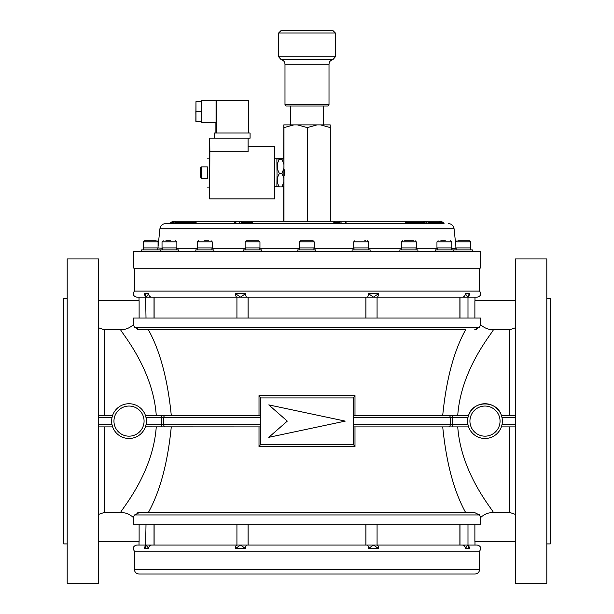 <?xml version="1.0" encoding="UTF-8"?>
<svg xmlns="http://www.w3.org/2000/svg" width="614" height="614" viewBox="0 0 614 614"><rect width="100%" height="100%" fill="white"/><g stroke="black" fill="none" stroke-linecap="round" stroke-linejoin="round"><path stroke-width="0.92" d="M201.584 178.344L207.371 178.344L207.371 166.878L201.584 166.878L201.584 178.344L200.41 176.932M200.832 175.98L200.786 176.533M200.394 168.873L200.44 168.313L200.824 168.689M243.528 251.387L243.528 249.883L261.541 249.883L261.541 251.387M277.904 186.234C276.553 186.472 277.037 186.702 279.362 186.932C276.569 182.488 276.599 178.006 279.447 173.478C276.607 168.75 276.584 163.976 279.378 159.164L276.906 158.926M274.796 158.711L276.883 158.711L277.021 175.32L276.883 186.518L274.796 186.518M278.019 158.995C276.576 158.757 276.975 158.519 279.209 158.297L283.822 158.627L281.91 159.164L283.952 164.537L283.967 168.106L281.987 173.478L279.447 173.478M281.91 159.164L279.378 159.164M281.987 173.478L283.96 178.528L283.937 181.882L281.895 186.932L279.362 186.932M281.895 186.932L283.845 186.602L283.944 164.529M283.86 158.842L283.952 164.537M207.24 166.878L207.24 178.344M195.843 111.502L195.904 117.297L195.843 111.502M201.653 121.349L201.699 122.447L216.067 122.447L216.067 100.558L248.317 100.558L248.317 132.992M201.699 122.447L201.653 101.655M248.087 146.316L274.565 146.316L274.565 198.913L209.689 198.913L209.735 138.204M209.689 198.913L209.858 151.781L248.087 151.781L248.087 138.204M209.858 151.781L209.773 142.264M209.858 138.204L250.075 138.204L250.075 132.992L214.509 132.992L214.509 138.204M209.696 138.204L209.712 142.264L209.658 138.204M209.627 140.238L209.612 142.364L209.62 140.238M209.781 138.204L209.788 142.264M201.76 120.567L201.806 112.285M214.14 138.204L214.509 132.992M215.898 122.447L215.898 132.992M216.228 100.558L216.228 132.992M201.806 110.72L201.76 102.438M195.966 121.349L195.966 101.655L195.851 121.349L201.753 121.349M196.019 111.502L201.814 111.502M195.966 101.655L201.753 101.655M252.369 240.734L258.793 240.734L259.952 241.893L245.124 241.893L246.283 240.734L252.369 240.734M245.124 241.893L245.124 247.918L259.952 247.918L259.952 241.893M250.305 240.734L257.212 240.734M220.679 251.387L480.194 251.387L480.194 268.188L133.806 268.188L133.806 251.387L220.679 251.387M173.01 223.588L171.199 223.588L175.673 221.27L195.782 221.27L196.112 222.429L175.972 222.429L173.01 223.588L234.064 223.588C233.942 222.836 234.878 222.068 236.881 221.27L234.556 223.588L444.045 223.588C443.385 222.314 441.88 221.539 439.54 221.27L444.045 223.588M339.619 221.27L334.945 221.27L340.371 221.27L341.568 223.588L340.056 223.588L339.25 222.429L333.816 222.429L334.945 221.27L251.279 221.27L252.3 222.429L252.3 223.588M422.846 221.27L439.54 221.27L439.839 222.429L429.739 222.429M405.654 222.429L406.261 221.27L424.312 221.27L428.326 223.588L426.392 223.588L423.737 222.429L405.654 222.429L405.654 223.588L346.849 223.588L344.845 221.27L346.066 223.588L346.764 223.588M252.3 222.429L241.901 222.429L240.373 223.588L238.6 223.588L240.895 221.27L251.279 221.27M202.735 221.27L191.154 221.27M448.304 223.588C451.551 223.849 453.47 225.584 454.068 228.776L159.932 228.776C160.53 225.584 162.449 223.849 165.696 223.588L169.955 223.588C170.615 222.314 172.12 221.539 174.46 221.27L169.955 223.588L234.556 223.588M196.112 222.429L196.112 223.588M195.782 221.27L247.258 221.27M333.816 222.429L333.816 223.588M339.419 221.27L406.261 221.27M430.652 223.588L426.623 221.27L430.767 223.588L442.801 223.588L439.839 222.429M444.014 223.588L442.801 223.588M174.46 221.27L175.673 221.27L175.972 222.429M236.881 221.27L240.895 221.27A1.159 1.005 -90 0 1 241.901 222.429M339.25 222.429A1.159 1.121 90 0 1 340.371 221.27L344.845 221.27M423.737 222.429A1.159 0.576 90 0 1 424.312 221.27L426.623 221.27M165.696 223.588L169.986 223.588M283.967 168.827L284.881 172.611L283.967 176.395M283.967 221.27L283.967 176.893M283.691 221.27L283.691 186.656M320.5 124.88L330.186 124.88L330.309 127.612L320.5 124.88L317.077 124.88L307.276 127.612L297.353 124.88L293.891 124.88L283.967 127.612L283.814 124.88L283.691 158.589M330.309 221.27L330.309 127.612M307.276 221.27L307.276 127.612M283.967 168.336L283.967 127.612M283.852 124.88L293.891 124.88M297.353 124.88L317.077 124.88M287.812 30.7L333.064 30.7L335.382 33.018L278.618 33.018L280.936 30.7L287.812 30.7M329.012 104.61L328.037 105.999L285.963 105.999L284.988 104.61L329.012 104.61L329.012 64.209L284.988 64.209C284.804 61.722 283.499 60.195 281.066 59.627L332.934 59.627C330.501 60.195 329.196 61.722 329.012 64.209M326.188 30.7L280.936 30.7M474.983 574.029L139.017 574.029C136.201 573.76 134.658 572.21 134.382 569.401L479.618 569.401C479.342 572.21 477.799 573.76 474.983 574.029M377.073 524.218L377.073 545.071A3.477 1.428 90 0 1 378.508 548.548L373.504 545.071L246.797 545.071A3.477 1.228 90 0 0 245.569 548.548L240.496 545.071L151.788 545.071A3.477 3.17 90 0 0 148.619 548.548L146.454 545.071L136.699 545.071C133.192 546.046 132.424 548.072 134.382 551.134L479.618 551.134L479.618 569.401M479.618 268.188L479.618 291.082L134.382 291.082C132.424 294.152 133.192 296.171 136.699 297.153L151.804 297.153M515.53 258.924L515.53 583.3L546.805 583.3L546.805 258.924L515.53 258.924M98.47 421.112L98.47 258.924L67.195 258.924L67.195 583.3L98.47 583.3L98.47 421.112M67.195 543.912L63.718 543.912L63.718 298.312L67.195 298.312M546.805 298.312L550.282 298.312L550.282 543.912L546.805 543.912M367.203 297.153L373.504 297.153L368.431 293.676A3.477 1.228 -90 0 1 367.203 297.153L246.797 297.153A3.477 1.228 -90 0 1 245.569 293.676L240.496 297.153L246.797 297.153M377.073 318.006L377.073 297.153A3.477 1.428 -90 0 0 378.508 293.676L373.504 297.153L462.212 297.153A3.477 3.17 -90 0 0 465.381 293.676L467.546 297.153L469.556 293.676L467.968 295.894M479.618 291.082C481.576 294.152 480.808 296.171 477.301 297.153L467.991 297.153L468.367 296.224L467.653 296.815A3.477 3.254 -90 0 0 469.556 293.676L465.381 293.676M467.991 524.218L467.991 545.071L477.301 545.071C480.808 546.046 481.576 548.072 479.618 551.134M462.212 545.071L467.991 545.071L468.367 545.999L467.653 545.401A3.477 3.254 90 0 1 469.556 548.548L467.546 545.071L465.381 548.548A3.477 3.17 90 0 0 462.212 545.071L373.504 545.071L368.431 548.548A3.477 1.228 90 0 0 367.203 545.071L365.929 545.071L365.929 524.218M98.47 417.635L111.986 417.635A17.376 17.376 0 0 0 111.633 421.112A17.376 17.376 0 0 1 129.009 403.736A17.376 17.376 0 0 1 146.393 421.112A17.376 17.376 0 0 1 129.009 438.488A17.376 17.376 0 0 1 111.633 421.112A17.376 17.376 0 0 0 111.986 424.589L112.631 426.907L98.47 426.907M515.53 424.589L502.014 424.589A17.376 17.376 0 0 0 502.367 421.112A17.376 17.376 0 0 1 484.991 438.488A17.376 17.376 0 0 1 467.607 421.112A17.376 17.376 0 0 1 484.991 403.736A17.376 17.376 0 0 1 502.367 421.112A17.376 17.376 0 0 1 484.991 438.488A17.376 17.376 0 0 1 467.96 417.635L452.196 417.635L452.196 424.589L467.96 424.589L468.605 426.907L452.196 426.907L452.196 424.589L450.285 424.589L450.285 417.635L353.342 417.635L353.342 415.317L448.374 415.317A2.318 1.911 90 0 1 450.285 417.635L452.196 417.635L452.196 415.317L448.374 415.317L468.605 415.317L468.467 415.716M457.745 426.907C461.007 473.164 492.144 509.006 493.387 512.444C488.514 512.506 484.277 514.194 480.678 517.502L479.465 514.946L134.535 514.946L139.201 512.629L137.551 512.844M442.725 415.317C446.286 379.368 453.946 350.794 465.704 329.588L139.201 329.588L134.535 327.27L135.011 327.968M515.53 417.635L502.014 417.635L501.369 415.317C496.979 400.19 473.026 400.151 468.605 415.317M501.438 415.517L515.53 415.317M146.04 417.635L145.395 415.317L161.804 415.317L161.804 417.635L146.04 417.635M98.47 415.317L112.631 415.317L112.4 416.008M156.255 415.317C152.978 368.999 121.848 333.21 120.613 329.772C125.486 329.71 129.723 328.029 133.322 324.714L133.322 318.006L480.678 318.006L480.678 324.714C484.262 328.022 488.498 329.703 493.387 329.772L509.735 329.772L515.53 327.738M133.322 324.714L134.535 327.27L479.465 327.27L480.678 324.714M307 329.588L148.296 329.588C160.039 350.778 167.706 379.352 171.275 415.317M248.102 318.006L248.102 297.153M248.102 524.218L248.102 545.071M260.658 444.283L353.342 444.283L353.342 397.941L260.658 397.941L260.658 444.375L259.008 446.601L259.008 426.907L171.275 426.907C167.729 462.787 160.07 491.361 148.296 512.629L146.454 512.629M468.352 547.289L468.612 547.78M246.797 545.071L240.496 545.071L235.492 548.548A3.477 1.428 90 0 1 236.927 545.071L236.927 524.218M151.788 545.071L146.454 545.071L144.443 548.548A3.477 3.254 90 0 1 146.355 545.378L145.633 545.999L146.009 524.218M145.51 547.558L146.04 546.322M145.648 294.935L145.388 294.444M146.009 318.006L145.633 296.224L146.347 296.815A3.477 3.254 -90 0 1 144.443 293.676L146.454 297.153L148.619 293.676A3.477 3.17 -90 0 0 151.788 297.153L240.496 297.153L235.492 293.676L245.569 293.676M139.201 512.629L474.799 512.629L479.465 514.946L478.981 514.248M154.114 524.218L154.114 545.071M134.535 514.946L133.322 517.502L133.322 524.218L480.678 524.218L480.678 517.502M98.47 541.456L139.117 541.456L139.117 524.218M515.53 541.456L474.883 541.456L474.883 524.218M459.886 524.218L459.886 545.071M467.546 512.629L465.704 512.629C453.961 491.453 446.301 462.872 442.725 426.907L452.196 426.907M139.117 318.006L139.117 300.768L98.47 300.768M365.898 524.218L365.898 545.071M515.53 426.907L501.369 426.907M353.342 424.589L450.285 424.589A2.318 1.911 -90 0 1 448.374 426.907L353.342 426.907M493.387 512.444L509.735 512.444L509.735 426.907M493.387 329.772C492.152 333.241 461.007 368.991 457.745 415.317M133.322 517.502C129.738 514.202 125.502 512.513 120.613 512.444L104.265 512.444L98.47 514.486M120.613 512.444C121.833 508.991 152.978 473.279 156.255 426.907M120.613 329.772L104.265 329.772L104.265 415.317M260.658 417.635L163.715 417.635A2.318 1.911 -90 0 1 165.626 415.317L161.804 415.317M165.626 415.317L260.658 415.317M260.658 426.907L145.411 426.86M474.883 318.006L474.883 300.768L515.53 300.768M154.114 318.006L154.114 297.153M459.886 318.006L459.886 297.153M365.898 318.006L365.898 297.153M98.47 327.738L104.265 329.772M515.53 514.486L509.735 512.444M259.008 415.317L259.008 395.623L354.992 395.623L353.342 397.941M287.306 421.112L268.771 437.329L345.229 421.112L268.771 404.895L287.306 421.112M137.559 329.38L139.201 329.588M479.465 327.27L474.799 329.588L476.449 329.38M462.212 297.153L467.991 297.153L467.991 318.006M354.992 426.907L354.992 446.601L353.342 444.375M259.008 395.623L260.658 397.849M236.927 318.006L236.927 297.153A3.477 1.428 -90 0 1 235.492 293.676M297.805 251.387L297.805 249.883L315.819 249.883L315.819 251.387M352.098 251.387L352.098 249.883L370.119 249.883L370.119 251.387M399.875 251.387L399.875 249.883L417.888 249.883L417.888 251.387M435.357 251.387L435.357 249.883L453.37 249.883L453.37 251.387M454.276 249.883L472.35 249.883L472.35 251.387M141.673 249.883L159.663 249.883M160.438 251.387L160.438 249.883L178.451 249.883L178.451 251.387M195.82 251.387L195.82 249.883L213.833 249.883L213.833 251.387M308.796 240.734L313.063 240.734L314.222 241.893L299.394 241.893L300.553 240.734L308.796 240.734M299.394 241.893L299.394 247.918L314.222 247.918L314.222 241.893M303.308 240.734L307.744 240.734M302.372 240.734L300.553 240.734M364.77 240.734L365.468 240.734M353.695 241.893L353.695 247.918L368.523 247.918L368.523 241.893L353.695 241.893L354.854 240.734M404.204 240.734L413.56 240.734M401.464 241.893L401.464 247.918L416.292 247.918L416.292 241.893L401.464 241.893L402.623 240.734M406.645 240.734L411.326 240.734M440.86 240.734L445.296 240.734M436.953 241.893L436.953 247.918L451.781 247.918L451.781 241.893L436.953 241.893L438.104 240.734M469.464 240.734L468.021 240.734M458.666 240.734L469.533 240.734L470.692 241.893L455.864 241.893L457.023 240.734M455.864 241.893L455.864 247.918L470.761 247.918L470.761 241.893L470.692 247.918M458.927 240.734L467.638 240.734M144.536 240.734L145.978 240.734L144.536 240.734M155.334 240.734L144.397 240.734L155.334 240.734M143.239 241.893L143.239 247.918L158.067 247.918L158.067 241.893L143.239 241.893L144.397 240.734M165.941 240.734L170.377 240.734M162.035 241.893L162.035 247.918L176.863 247.918L176.863 241.893L162.035 241.893L163.194 240.734M204.14 240.734L208.491 240.734M197.416 241.893L197.416 247.918L212.244 247.918L212.244 241.893L197.416 241.893L198.575 240.734M200.471 171.82L200.44 168.459M200.456 176.118L200.471 172.204M200.379 173.401L200.402 176.763M207.371 187.093L209.458 187.093L209.75 159.44L209.635 185.781M157.921 247.918L162.319 248.279M176.571 248.279L197.708 248.279M211.953 248.279L245.408 248.279M259.661 248.279L299.686 248.279M313.938 248.279L353.986 248.279M368.231 248.279L401.756 248.279M416.008 248.279L437.237 248.279M451.49 248.279L456.156 248.532M278.618 33.018L278.618 56.764L335.382 56.764L332.934 59.627M368.431 293.676L378.508 293.676M469.556 548.548L465.381 548.548M378.508 548.548L368.431 548.548M144.075 421.112A15.058 15.058 0 0 0 129.009 406.054A15.058 15.058 0 0 0 113.951 421.112A15.058 15.058 0 0 0 129.009 436.17A15.058 15.058 0 0 0 144.075 421.112M500.049 421.112A15.058 15.058 0 0 0 484.991 406.054A15.058 15.058 0 0 0 469.925 421.112A15.058 15.058 0 0 0 484.991 436.17A15.058 15.058 0 0 0 500.049 421.112M365.929 318.006L365.929 297.153M459.978 318.006L459.978 297.153M354.992 446.601L259.008 446.601M245.569 548.548L235.492 548.548M148.619 548.548L144.443 548.548M144.443 293.676L148.619 293.676M509.735 415.317L509.735 329.772M104.265 426.907L104.265 512.444M98.47 424.589L111.986 424.589M146.04 424.589L161.804 424.589L161.804 417.635L163.715 417.635L163.715 424.589L260.658 424.589M354.992 395.623L354.992 415.317M248.071 297.153L248.071 318.006M154.022 297.153L154.022 318.006M146.393 421.112A17.376 17.376 0 0 1 129.009 438.488A17.376 17.376 0 0 1 111.633 421.112M248.071 524.218L248.071 545.071M459.978 545.071L459.978 524.218M154.022 524.218L154.022 545.071M165.626 426.907A2.318 1.911 90 0 1 163.715 424.589L161.804 424.589L161.804 426.907M158.136 245.861L158.136 241.893L156.908 240.734M201.584 166.878C200.502 167.031 200.11 167.699 200.394 168.865M200.402 176.801L200.379 173.394M207.371 158.128L209.458 158.128L209.75 159.44M201.699 100.558L216.067 100.558M259.661 249.883L259.661 247.918M245.408 249.883L245.408 247.918M157.882 248.279L157.783 248.823M159.932 228.776L158.067 246.483M454.068 228.776L455.864 245.861M290.491 124.88L290.491 105.999M323.509 124.88L323.509 105.999M335.382 56.764L335.382 33.018M284.988 104.61L284.988 64.209M278.618 56.764L281.066 59.627M139.017 545.071L139.017 541.594L98.47 541.594M474.983 545.071L474.983 541.594L515.53 541.594M98.47 300.63L139.017 300.63L139.017 297.153M515.53 300.63L474.983 300.63L474.983 297.153M134.382 291.082L134.382 268.188M134.382 551.134L134.382 569.401M472.289 249.883L472.289 251.387M141.65 249.883L141.65 251.387M313.938 249.883L313.938 247.918M299.686 249.883L299.686 247.918M368.523 241.893L367.364 240.734M368.231 249.883L368.231 247.918M353.986 249.883L353.986 247.918M416.292 241.893L415.133 240.734M416.008 249.883L416.008 247.918M401.756 249.883L401.756 247.918M451.781 241.893L450.622 240.734M451.49 249.883L451.49 247.918M437.237 249.883L437.237 247.918M456.156 249.883L456.156 247.918M470.401 249.883L470.401 247.918M470.47 249.883L470.47 247.918M470.761 241.893L469.603 240.734M158.136 241.893L156.977 240.734M157.844 248.532L157.844 247.918M157.783 249.883L157.783 247.918M143.53 249.883L143.53 247.918M176.863 241.893L175.704 240.734M176.571 249.883L176.571 247.918M162.319 249.883L162.319 247.918M212.244 241.893L211.086 240.734M211.953 249.883L211.953 247.918M197.708 249.883L197.708 247.918"/></g></svg>

